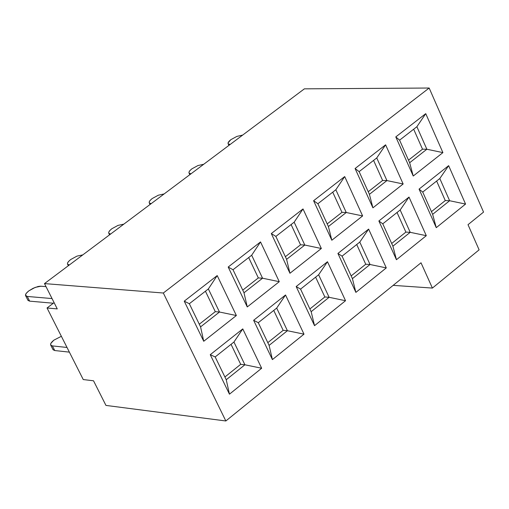 <?xml version="1.0" encoding="UTF-8"?>
<svg xmlns="http://www.w3.org/2000/svg" width="509" height="509" viewBox="0 0 509 509"><rect width="100%" height="100%" fill="white"/><g stroke="black" fill="none" stroke-linecap="round" stroke-linejoin="round"><path stroke-width="0.76" d="M431.447 211.642L445.28 200.571L436.627 181.045L445.28 200.571L431.447 211.642M439.808 178.519L422.731 192.084L432.644 214.34L449.632 200.731L445.28 200.571L449.632 200.731L439.808 178.519L448.645 165.654L419.066 189.106L422.731 192.084L439.808 178.519L449.632 200.731L432.644 214.34L422.731 192.084L419.066 189.106L436.258 227.669L432.644 214.34L436.258 227.669L465.563 204.071L449.632 200.731L465.563 204.071L448.645 165.654L439.808 178.519M304.376 88.846L429.163 88.025L483.55 212.094L468.013 224.685L483.55 212.094L429.163 88.025L163.332 293.012L44.487 283.596L304.376 88.846L44.487 283.596L57.256 308.899L44.487 283.596L163.332 293.012L225.837 420.975L105.948 405.412L93.529 380.789L105.948 405.412L225.837 420.975L163.332 293.012L429.163 88.025L304.376 88.846M376.749 157.936L386.929 180.58L403.147 183.984L385.606 144.817L376.749 157.936L359.131 171.641L376.749 157.936L385.606 144.817L355.085 168.517L359.131 171.641L355.085 168.517L385.606 144.817L403.147 183.984L386.929 180.58L376.749 157.936M400.169 210.001L410.209 232.32L426.3 235.686L409.013 197.078L400.169 210.001L382.774 223.82L400.169 210.001L409.013 197.078L378.874 220.976L382.774 223.82L378.874 220.976L409.013 197.078L426.3 235.686L410.209 232.32L400.169 210.001M416.89 126.709L426.854 149.239L442.906 152.617L425.747 113.647L416.89 126.709L425.747 113.647L395.792 136.908L413.232 176.025L442.906 152.617L426.854 149.239L409.656 162.74L413.232 176.025L409.656 162.74L399.597 140.166L395.792 136.908L399.597 140.166L416.89 126.709L399.597 140.166L409.656 162.74L426.854 149.239L416.89 126.709M408.504 160.15L422.508 149.169L413.671 129.216L422.508 149.169L426.854 149.239L422.508 149.169L408.504 160.15M373.581 160.399L382.615 180.453L386.929 180.58L382.615 180.453L368.23 191.734L382.615 180.453L373.581 160.399M369.413 194.336L386.929 180.58L369.413 194.336L372.912 207.831L403.147 183.984L372.912 207.831L355.085 168.517L372.912 207.831L369.413 194.336L359.131 171.641L369.413 194.336M397.039 212.488L405.883 232.11L410.209 232.32L405.883 232.11L391.682 243.48L405.883 232.11L397.039 212.488M392.903 246.184L410.209 232.32L392.903 246.184L396.447 259.724L426.3 235.686L396.447 259.724L378.874 220.976L396.447 259.724L392.903 246.184L382.774 223.82L392.903 246.184M421.013 262.784L225.837 420.975L421.013 262.784L432.402 288.075L479.109 249.843L468.013 224.685L479.109 249.843L432.402 288.075L421.013 262.784M57.256 308.899L47.044 307.983L83.253 379.561L93.529 380.789L83.253 379.561L47.044 307.983L57.256 308.899M368.624 229.101L386.293 267.899L355.88 292.389L337.919 253.45L368.624 229.101L359.787 242.08L370.043 264.502L386.293 267.899L368.624 229.101L337.919 253.45L355.88 292.389L386.293 267.899L370.043 264.502L352.419 278.633L355.88 292.389L352.419 278.633L342.061 256.161L337.919 253.45L342.061 256.161L359.787 242.08L368.624 229.101M344.701 176.572L362.631 215.937L331.823 240.242L313.595 200.724L344.701 176.572L335.845 189.755L346.254 212.507L362.631 215.937L344.701 176.572L313.595 200.724L331.823 240.242L362.631 215.937L346.254 212.507L328.4 226.524L331.823 240.242L328.4 226.524L317.89 203.721L313.595 200.724L317.89 203.721L335.845 189.755L344.701 176.572M217.203 275.573L236.367 315.529L203.734 341.272L184.239 301.169L217.203 275.573L208.359 288.934L219.487 312.023L236.367 315.529L217.203 275.573L184.239 301.169L203.734 341.272L236.367 315.529L219.487 312.023L200.571 326.873L203.734 341.272L200.571 326.873L189.335 303.727L184.239 301.169L189.335 303.727L208.359 288.934L217.203 275.573M242.774 328.89L261.658 368.249L229.451 394.182L210.249 354.684L242.774 328.89L233.943 342.035L244.905 364.781L261.658 368.249L242.774 328.89L210.249 354.684L229.451 394.182L261.658 368.249L244.905 364.781L226.244 379.739L229.451 394.182L226.244 379.739L215.173 356.943L210.249 354.684L215.173 356.943L233.943 342.035L242.774 328.89M285.53 294.985L304 334.159L272.404 359.602L253.628 320.288L285.53 294.985L276.692 308.079L287.42 330.716L304 334.159L285.53 294.985L253.628 320.288L272.404 359.602L304 334.159L287.42 330.716L269.108 345.388L272.404 359.602L269.108 345.388L258.279 322.7L253.628 320.288L258.279 322.7L276.692 308.079L285.53 294.985M260.525 241.934L279.269 281.693L247.259 306.946L228.197 267.034L260.525 241.934L251.675 255.232L262.555 278.213L279.269 281.693L260.525 241.934L228.197 267.034L247.259 306.946L279.269 281.693L262.555 278.213L244.008 292.777L247.259 306.946L244.008 292.777L233.02 269.745L228.197 267.034L233.02 269.745L251.675 255.232L260.525 241.934M327.478 261.734L345.535 300.717L314.537 325.671L296.174 286.548L327.478 261.734L318.634 274.765L329.119 297.301L345.535 300.717L327.478 261.734L296.174 286.548L314.537 325.671L345.535 300.717L329.119 297.301L311.158 311.693L314.537 325.671L311.158 311.693L300.571 289.112L296.174 286.548L300.571 289.112L318.634 274.765L327.478 261.734M303.02 208.938L321.344 248.5L289.945 273.269L271.31 233.561L303.02 208.938L294.164 222.178L304.808 245.052L321.344 248.5L303.02 208.938L271.31 233.561L289.945 273.269L321.344 248.5L304.808 245.052L286.605 259.336L289.945 273.269L286.605 259.336L275.865 236.418L271.31 233.561L275.865 236.418L294.164 222.178L303.02 208.938M448.645 165.654L465.563 204.071L436.258 227.669L419.066 189.106L448.645 165.654M425.747 113.647L442.906 152.617L413.232 176.025L395.792 136.908L425.747 113.647M54.1 302.651L47.044 307.983L54.1 302.651M224.902 376.984L240.7 364.336L231.048 344.332L240.7 364.336L244.905 364.781L233.943 342.035L215.173 356.943L226.244 379.739L244.905 364.781L240.7 364.336L224.902 376.984M267.798 342.646L283.176 330.335L273.74 310.426L283.176 330.335L287.42 330.716L276.692 308.079L258.279 322.7L269.108 345.388L287.42 330.716L283.176 330.335L267.798 342.646M309.879 308.963L324.85 296.976L315.618 277.163L324.85 296.976L329.119 297.301L318.634 274.765L300.571 289.112L311.158 311.693L329.119 297.301L324.85 296.976L309.879 308.963M351.165 275.91L365.742 264.241L356.714 244.517L365.742 264.241L370.043 264.502L359.787 242.08L342.061 256.161L352.419 278.633L370.043 264.502L365.742 264.241L351.165 275.91M291.11 224.558L300.545 244.81L304.808 245.052L294.164 222.178L275.865 236.418L286.605 259.336L304.808 245.052L300.545 244.81L285.377 256.708L300.545 244.81L291.11 224.558M248.678 257.567L258.324 277.92L262.555 278.213L251.675 255.232L233.02 269.745L244.008 292.777L262.555 278.213L258.324 277.92L242.748 290.136L258.324 277.92L248.678 257.567M205.42 291.212L215.288 311.667L219.487 312.023L208.359 288.934L189.335 303.727L200.571 326.873L219.487 312.023L215.288 311.667L199.286 324.22L215.288 311.667L205.42 291.212M332.733 192.179L341.965 212.329L346.254 212.507L335.845 189.755L317.89 203.721L328.4 226.524L346.254 212.507L341.965 212.329L327.198 223.909L341.965 212.329L332.733 192.179M393.158 285.358L432.402 288.075L393.158 285.358M82.687 254.907L76.948 256.129L70.649 259.565L76.948 256.129L82.687 254.907M40.911 286.217L46.02 286.631L40.326 286.198L38.041 286.51L33.136 288.285L28.797 290.887L35.166 287.407L40.911 286.217M25.615 295.71L28.001 300.405L29.649 301.15L27.257 296.448L25.456 295.233L26.182 293.375L28.797 290.887C25.03 293.986 24.521 295.837 27.257 296.448L52.039 298.567L27.257 296.448L29.649 301.15L53.343 303.224L29.649 301.15L27.919 300.234M242.57 135.101L236.838 136.418L230.812 139.701L236.838 136.418L242.57 135.101M203.651 164.267L197.912 165.565L191.823 168.88C188.349 171.749 188.056 173.391 190.939 173.792L189.049 173.066L188.947 172.195L189.8 170.712L191.823 168.88L197.912 165.565L203.651 164.267M164.038 193.948L158.299 195.221L152.14 198.574L158.299 195.221L164.038 193.948M123.725 224.157L117.986 225.404L111.757 228.796L117.986 225.404L123.725 224.157M50.715 345.115L53.07 349.747L54.737 350.542L52.376 345.904L50.715 345.115L50.805 343.435L53.814 340.197L61.366 336.29L53.814 340.197C50.098 343.327 49.621 345.229 52.376 345.904L67.016 347.462L52.376 345.904L54.737 350.542L69.377 352.133L54.737 350.542L52.981 349.568M70.649 259.565C66.959 262.606 66.507 264.4 69.281 264.954L67.576 264.216L67.468 263.236L68.416 261.601L70.649 259.565M230.812 139.701C227.408 142.514 227.167 144.104 230.081 144.461L228.127 143.748L228.032 142.902L230.812 139.701M152.14 198.574C148.603 201.5 148.253 203.193 151.103 203.645L149.271 202.913L149.169 202.003L150.053 200.476L152.14 198.574M111.757 228.796C108.143 231.78 107.743 233.523 110.561 234.025L108.792 233.287L108.684 232.346L109.6 230.762L111.757 228.796M67.576 264.216L68.333 265.723M228.127 143.748L228.904 145.402M189.049 173.066L189.819 174.689M149.271 202.913L150.04 204.497M108.792 233.287L109.55 234.84"/></g></svg>
